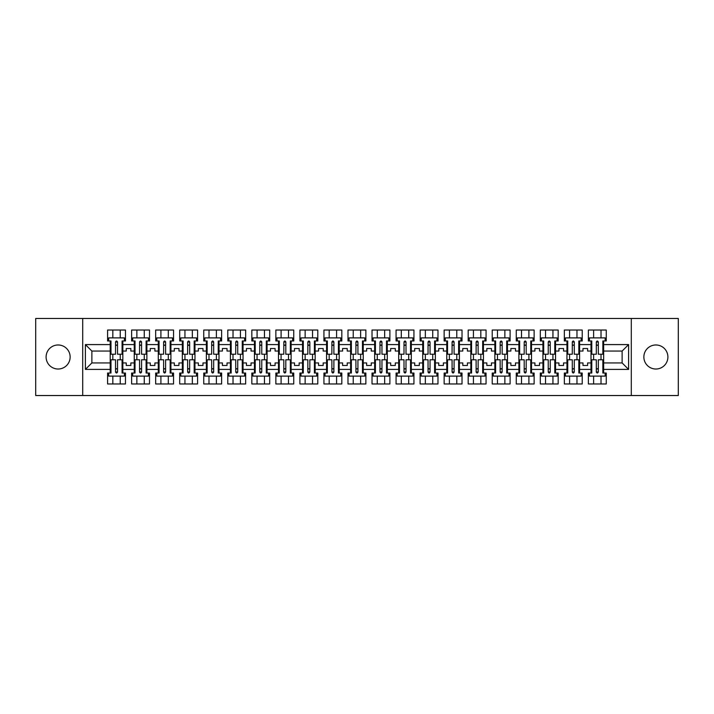 <?xml version="1.0" encoding="UTF-8"?>
<svg xmlns="http://www.w3.org/2000/svg" width="714" height="714" viewBox="0 0 714 714"><rect width="100%" height="100%" fill="white"/><g stroke="black" fill="none" stroke-linecap="round" stroke-linejoin="round"><path stroke-width="1.07" d="M655.88 344.978A12.022 12.022 0 0 0 643.858 357A12.022 12.022 0 0 0 655.88 369.022A12.022 12.022 0 0 0 667.902 357A12.022 12.022 0 0 0 655.88 344.978M58.12 344.978A12.022 12.022 0 0 0 46.098 357A12.022 12.022 0 0 0 58.12 369.022A12.022 12.022 0 0 0 70.142 357A12.022 12.022 0 0 0 58.12 344.978M631.301 318.471L35.7 318.471L35.7 395.529L678.3 395.529L678.3 318.471L631.301 318.471L631.301 395.529M579.598 362.935L582.99 362.935L582.99 365.479L587.613 365.479L587.613 362.935L591.005 362.935L591.005 351.065L587.613 351.065L587.613 348.521L582.99 348.521L582.99 351.065L579.598 351.065L579.598 369.406L591.005 369.406L591.005 373.029L588.381 373.029L588.381 383.971L606.257 383.971L606.257 373.029L603.642 373.029L603.642 362.935L622.126 362.935L622.126 351.065L603.642 351.065L603.642 362.935M555.554 362.935L558.946 362.935L558.946 365.479L563.569 365.479L563.569 362.935L566.961 362.935L566.961 351.065L563.569 351.065L563.569 348.521L558.946 348.521L558.946 351.065L555.554 351.065L555.554 369.406L566.961 369.406L566.961 373.029L564.346 373.029L564.346 383.971L582.222 383.971L582.222 373.029L579.598 373.029L579.598 369.406M531.519 362.935L534.911 362.935L534.911 365.479L539.534 365.479L539.534 362.935L542.926 362.935L542.926 351.065L539.534 351.065L539.534 348.521L534.911 348.521L534.911 351.065L531.519 351.065L531.519 369.406L542.926 369.406L542.926 373.029L540.302 373.029L540.302 383.971L558.178 383.971L558.178 373.029L555.554 373.029L555.554 369.406M507.476 362.935L510.867 362.935L510.867 365.479L515.49 365.479L515.49 362.935L518.882 362.935L518.882 351.065L515.49 351.065L515.49 348.521L510.867 348.521L510.867 351.065L507.476 351.065L507.476 369.406L518.882 369.406L518.882 373.029L516.267 373.029L516.267 383.971L534.134 383.971L534.134 373.029L531.519 373.029L531.519 369.406M483.44 362.935L486.832 362.935L486.832 365.479L491.455 365.479L491.455 362.935L494.847 362.935L494.847 351.065L491.455 351.065L491.455 348.521L486.832 348.521L486.832 351.065L483.44 351.065L483.44 369.406L494.847 369.406L494.847 373.029L492.223 373.029L492.223 383.971L510.099 383.971L510.099 373.029L507.476 373.029L507.476 369.406M459.397 362.935L462.788 362.935L462.788 365.479L467.411 365.479L467.411 362.935L470.803 362.935L470.803 351.065L467.411 351.065L467.411 348.521L462.788 348.521L462.788 351.065L459.397 351.065L459.397 369.406L470.803 369.406L470.803 373.029L468.188 373.029L468.188 383.971L486.055 383.971L486.055 373.029L483.44 373.029L483.44 369.406M435.361 362.935L438.753 362.935L438.753 365.479L443.376 365.479L443.376 362.935L446.768 362.935L446.768 351.065L443.376 351.065L443.376 348.521L438.753 348.521L438.753 351.065L435.361 351.065L435.361 369.406L446.768 369.406L446.768 373.029L444.144 373.029L444.144 383.971L462.02 383.971L462.02 373.029L459.397 373.029L459.397 369.406M411.318 362.935L414.709 362.935L414.709 365.479L419.332 365.479L419.332 362.935L422.724 362.935L422.724 351.065L419.332 351.065L419.332 348.521L414.709 348.521L414.709 351.065L411.318 351.065L411.318 369.406L422.724 369.406L422.724 373.029L420.109 373.029L420.109 383.971L437.977 383.971L437.977 373.029L435.361 373.029L435.361 369.406M387.283 362.935L390.674 362.935L390.674 365.479L395.297 365.479L395.297 362.935L398.689 362.935L398.689 351.065L395.297 351.065L395.297 348.521L390.674 348.521L390.674 351.065L387.283 351.065L387.283 369.406L398.689 369.406L398.689 373.029L396.065 373.029L396.065 383.971L413.942 383.971L413.942 373.029L411.318 373.029L411.318 369.406M363.239 362.935L366.63 362.935L366.63 365.479L371.253 365.479L371.253 362.935L374.645 362.935L374.645 351.065L371.253 351.065L371.253 348.521L366.63 348.521L366.63 351.065L363.239 351.065L363.239 369.406L374.645 369.406L374.645 373.029L372.021 373.029L372.021 383.971L389.898 383.971L389.898 373.029L387.283 373.029L387.283 369.406M339.204 362.935L342.595 362.935L342.595 365.479L347.218 365.479L347.218 362.935L350.601 362.935L350.601 351.065L347.218 351.065L347.218 348.521L342.595 348.521L342.595 351.065L339.204 351.065L339.204 369.406L350.601 369.406L350.601 373.029L347.986 373.029L347.986 383.971L365.863 383.971L365.863 373.029L363.239 373.029L363.239 369.406M315.16 362.935L318.551 362.935L318.551 365.479L323.174 365.479L323.174 362.935L326.566 362.935L326.566 351.065L323.174 351.065L323.174 348.521L318.551 348.521L318.551 351.065L315.16 351.065L315.16 369.406L326.566 369.406L326.566 373.029L323.942 373.029L323.942 383.971L341.819 383.971L341.819 373.029L339.204 373.029L339.204 369.406M291.125 362.935L294.516 362.935L294.516 365.479L299.139 365.479L299.139 362.935L302.522 362.935L302.522 351.065L299.139 351.065L299.139 348.521L294.516 348.521L294.516 351.065L291.125 351.065L291.125 369.406L302.522 369.406L302.522 373.029L299.907 373.029L299.907 383.971L317.784 383.971L317.784 373.029L315.16 373.029L315.16 369.406M267.081 362.935L270.472 362.935L270.472 365.479L275.095 365.479L275.095 362.935L278.487 362.935L278.487 351.065L275.095 351.065L275.095 348.521L270.472 348.521L270.472 351.065L267.081 351.065L267.081 369.406L278.487 369.406L278.487 373.029L275.863 373.029L275.863 383.971L293.74 383.971L293.74 373.029L291.125 373.029L291.125 369.406M243.046 362.935L246.437 362.935L246.437 365.479L251.051 365.479L251.051 362.935L254.443 362.935L254.443 351.065L251.051 351.065L251.051 348.521L246.437 348.521L246.437 351.065L243.046 351.065L243.046 369.406L254.443 369.406L254.443 373.029L251.828 373.029L251.828 383.971L269.705 383.971L269.705 373.029L267.081 373.029L267.081 369.406M219.002 362.935L222.393 362.935L222.393 365.479L227.016 365.479L227.016 362.935L230.408 362.935L230.408 351.065L227.016 351.065L227.016 348.521L222.393 348.521L222.393 351.065L219.002 351.065L219.002 369.406L230.408 369.406L230.408 373.029L227.784 373.029L227.784 383.971L245.661 383.971L245.661 373.029L243.046 373.029L243.046 369.406M194.967 362.935L198.349 362.935L198.349 365.479L202.972 365.479L202.972 362.935L206.364 362.935L206.364 351.065L202.972 351.065L202.972 348.521L198.349 348.521L198.349 351.065L194.967 351.065L194.967 369.406L206.364 369.406L206.364 373.029L203.749 373.029L203.749 383.971L221.626 383.971L221.626 373.029L219.002 373.029L219.002 369.406M170.923 362.935L174.314 362.935L174.314 365.479L178.937 365.479L178.937 362.935L182.329 362.935L182.329 351.065L178.937 351.065L178.937 348.521L174.314 348.521L174.314 351.065L170.923 351.065L170.923 369.406L182.329 369.406L182.329 373.029L179.705 373.029L179.705 383.971L197.582 383.971L197.582 373.029L194.967 373.029L194.967 369.406M146.888 362.935L150.27 362.935L150.27 365.479L154.893 365.479L154.893 362.935L158.285 362.935L158.285 351.065L154.893 351.065L154.893 348.521L150.27 348.521L150.27 351.065L146.888 351.065L146.888 369.406L158.285 369.406L158.285 373.029L155.67 373.029L155.67 383.971L173.547 383.971L173.547 373.029L170.923 373.029L170.923 369.406M122.844 362.935L126.235 362.935L126.235 365.479L130.858 365.479L130.858 362.935L134.25 362.935L134.25 351.065L130.858 351.065L130.858 348.521L126.235 348.521L126.235 351.065L122.844 351.065L122.844 369.406L134.25 369.406L134.25 373.029L131.626 373.029L131.626 383.971L149.503 383.971L149.503 373.029L146.888 373.029L146.888 369.406M82.699 395.529L82.699 318.471M146.888 351.065L146.888 344.594L158.285 344.594L158.285 351.065M170.923 351.065L170.923 340.971L173.547 340.971L173.547 330.029L155.67 330.029L155.67 340.971L158.285 340.971L158.285 344.594M170.923 344.594L182.329 344.594L182.329 351.065M194.967 351.065L194.967 340.971L197.582 340.971L197.582 330.029L179.705 330.029L179.705 340.971L182.329 340.971L182.329 344.594M194.967 344.594L206.364 344.594L206.364 351.065M219.002 351.065L219.002 340.971L221.626 340.971L221.626 330.029L203.749 330.029L203.749 340.971L206.364 340.971L206.364 344.594M219.002 344.594L230.408 344.594L230.408 351.065M243.046 351.065L243.046 340.971L245.661 340.971L245.661 330.029L227.784 330.029L227.784 340.971L230.408 340.971L230.408 344.594M243.046 344.594L254.443 344.594L254.443 351.065M267.081 351.065L267.081 340.971L269.705 340.971L269.705 330.029L251.828 330.029L251.828 340.971L254.443 340.971L254.443 344.594M267.081 344.594L278.487 344.594L278.487 351.065M291.125 351.065L291.125 340.971L293.74 340.971L293.74 330.029L275.863 330.029L275.863 340.971L278.487 340.971L278.487 344.594M291.125 344.594L302.522 344.594L302.522 351.065M315.16 351.065L315.16 340.971L317.784 340.971L317.784 330.029L299.907 330.029L299.907 340.971L302.522 340.971L302.522 344.594M315.16 344.594L326.566 344.594L326.566 351.065M339.204 351.065L339.204 340.971L341.819 340.971L341.819 330.029L323.942 330.029L323.942 340.971L326.566 340.971L326.566 344.594M339.204 344.594L350.601 344.594L350.601 351.065M363.239 351.065L363.239 340.971L365.863 340.971L365.863 330.029L347.986 330.029L347.986 340.971L350.601 340.971L350.601 344.594M363.239 344.594L374.645 344.594L374.645 351.065M387.283 351.065L387.283 340.971L389.898 340.971L389.898 330.029L372.021 330.029L372.021 340.971L374.645 340.971L374.645 344.594M387.283 344.594L398.689 344.594L398.689 351.065M411.318 351.065L411.318 340.971L413.942 340.971L413.942 330.029L396.065 330.029L396.065 340.971L398.689 340.971L398.689 344.594M411.318 344.594L422.724 344.594L422.724 351.065M435.361 351.065L435.361 340.971L437.977 340.971L437.977 330.029L420.109 330.029L420.109 340.971L422.724 340.971L422.724 344.594M435.361 344.594L446.768 344.594L446.768 351.065M459.397 351.065L459.397 340.971L462.02 340.971L462.02 330.029L444.144 330.029L444.144 340.971L446.768 340.971L446.768 344.594M459.397 344.594L470.803 344.594L470.803 351.065M483.44 351.065L483.44 340.971L486.055 340.971L486.055 330.029L468.188 330.029L468.188 340.971L470.803 340.971L470.803 344.594M483.44 344.594L494.847 344.594L494.847 351.065M507.476 351.065L507.476 340.971L510.099 340.971L510.099 330.029L492.223 330.029L492.223 340.971L494.847 340.971L494.847 344.594M507.476 344.594L518.882 344.594L518.882 351.065M531.519 351.065L531.519 340.971L534.134 340.971L534.134 330.029L516.267 330.029L516.267 340.971L518.882 340.971L518.882 344.594M531.519 344.594L542.926 344.594L542.926 351.065M555.554 351.065L555.554 340.971L558.178 340.971L558.178 330.029L540.302 330.029L540.302 340.971L542.926 340.971L542.926 344.594M555.554 344.594L566.961 344.594L566.961 351.065M579.598 351.065L579.598 340.971L582.222 340.971L582.222 330.029L564.346 330.029L564.346 340.971L566.961 340.971L566.961 344.594M579.598 344.594L591.005 344.594L591.005 351.065M603.642 351.065L603.642 340.971L606.257 340.971L606.257 330.029L588.381 330.029L588.381 340.971L591.005 340.971L591.005 344.594M603.642 344.594L628.606 344.594L628.606 369.406L603.642 369.406M110.206 362.935L110.206 351.065L91.874 351.065L91.874 362.935L110.206 362.935L110.206 373.029L107.591 373.029L107.591 383.971L125.468 383.971L125.468 373.029L122.844 373.029L122.844 369.406M110.206 369.406L85.394 369.406L85.394 344.594L110.206 344.594L110.206 351.065M122.844 351.065L122.844 340.971L125.468 340.971L125.468 330.029L107.591 330.029L107.591 340.971L110.206 340.971L110.206 344.594M122.844 344.594L134.25 344.594L134.25 351.065M146.888 344.594L146.888 340.971L149.503 340.971L149.503 330.029L131.626 330.029L131.626 340.971L134.25 340.971L134.25 344.594M591.005 362.935L591.005 369.406M566.961 362.935L566.961 369.406M542.926 362.935L542.926 369.406M518.882 362.935L518.882 369.406M494.847 362.935L494.847 369.406M470.803 362.935L470.803 369.406M446.768 362.935L446.768 369.406M422.724 362.935L422.724 369.406M398.689 362.935L398.689 369.406M374.645 362.935L374.645 369.406M350.601 362.935L350.601 369.406M326.566 362.935L326.566 369.406M302.522 362.935L302.522 369.406M278.487 362.935L278.487 369.406M254.443 362.935L254.443 369.406M230.408 362.935L230.408 369.406M206.364 362.935L206.364 369.406M182.329 362.935L182.329 369.406M158.285 362.935L158.285 369.406M134.25 362.935L134.25 369.406M91.874 362.935L85.394 369.406M85.394 344.594L91.874 351.065M622.126 362.935L628.606 369.406M628.606 344.594L622.126 351.065M115.525 345.29L117.524 345.29M115.525 368.71L117.524 368.71M112.83 383.971L112.83 376.108L120.229 376.108L120.229 383.971M112.83 330.029L112.83 337.892L120.229 337.892L120.229 330.029M112.83 359.776L112.83 354.224M120.229 359.776L120.229 354.224M139.56 345.29L141.568 345.29M139.56 368.71L141.568 368.71M136.865 383.971L136.865 376.108L144.264 376.108L144.264 383.971M136.865 330.029L136.865 337.892L144.264 337.892L144.264 330.029M136.865 359.776L136.865 354.224M144.264 359.776L144.264 354.224M163.604 345.29L165.603 345.29M163.604 368.71L165.603 368.71M160.909 383.971L160.909 376.108L168.308 376.108L168.308 383.971M160.909 330.029L160.909 337.892L168.308 337.892L168.308 330.029M160.909 359.776L160.909 354.224M168.308 359.776L168.308 354.224M187.639 345.29L189.647 345.29M187.639 368.71L189.647 368.71M184.944 383.971L184.944 376.108L192.343 376.108L192.343 383.971M184.944 330.029L184.944 337.892L192.343 337.892L192.343 330.029M184.944 359.776L184.944 354.224M192.343 359.776L192.343 354.224M211.683 345.29L213.682 345.29M211.683 368.71L213.682 368.71M208.988 383.971L208.988 376.108L216.387 376.108L216.387 383.971M208.988 330.029L208.988 337.892L216.387 337.892L216.387 330.029M208.988 359.776L208.988 354.224M216.387 359.776L216.387 354.224M235.727 345.29L237.726 345.29M235.727 368.71L237.726 368.71M233.023 383.971L233.023 376.108L240.422 376.108L240.422 383.971M233.023 330.029L233.023 337.892L240.422 337.892L240.422 330.029M233.023 359.776L233.023 354.224M240.422 359.776L240.422 354.224M259.762 345.29L261.761 345.29M259.762 368.71L261.761 368.71M257.067 383.971L257.067 376.108L264.466 376.108L264.466 383.971M257.067 330.029L257.067 337.892L264.466 337.892L264.466 330.029M257.067 359.776L257.067 354.224M264.466 359.776L264.466 354.224M283.806 345.29L285.805 345.29M283.806 368.71L285.805 368.71M281.102 383.971L281.102 376.108L288.501 376.108L288.501 383.971M281.102 330.029L281.102 337.892L288.501 337.892L288.501 330.029M281.102 359.776L281.102 354.224M288.501 359.776L288.501 354.224M307.841 345.29L309.849 345.29M307.841 368.71L309.849 368.71M305.146 383.971L305.146 376.108L312.545 376.108L312.545 383.971M305.146 330.029L305.146 337.892L312.545 337.892L312.545 330.029M305.146 359.776L305.146 354.224M312.545 359.776L312.545 354.224M331.885 345.29L333.884 345.29M331.885 368.71L333.884 368.71M329.181 383.971L329.181 376.108L336.58 376.108L336.58 383.971M329.181 330.029L329.181 337.892L336.58 337.892L336.58 330.029M329.181 359.776L329.181 354.224M336.58 359.776L336.58 354.224M355.92 345.29L357.928 345.29M355.92 368.71L357.928 368.71M353.225 383.971L353.225 376.108L360.624 376.108L360.624 383.971M353.225 330.029L353.225 337.892L360.624 337.892L360.624 330.029M353.225 359.776L353.225 354.224M360.624 359.776L360.624 354.224M379.964 345.29L381.963 345.29M379.964 368.71L381.963 368.71M377.269 383.971L377.269 376.108L384.659 376.108L384.659 383.971M377.269 330.029L377.269 337.892L384.659 337.892L384.659 330.029M377.269 359.776L377.269 354.224M384.659 359.776L384.659 354.224M403.999 345.29L406.007 345.29M403.999 368.71L406.007 368.71M401.304 383.971L401.304 376.108L408.703 376.108L408.703 383.971M401.304 330.029L401.304 337.892L408.703 337.892L408.703 330.029M401.304 359.776L401.304 354.224M408.703 359.776L408.703 354.224M428.043 345.29L430.042 345.29M428.043 368.71L430.042 368.71M425.348 383.971L425.348 376.108L432.738 376.108L432.738 383.971M425.348 330.029L425.348 337.892L432.738 337.892L432.738 330.029M425.348 359.776L425.348 354.224M432.738 359.776L432.738 354.224M452.078 345.29L454.086 345.29M452.078 368.71L454.086 368.71M449.383 383.971L449.383 376.108L456.781 376.108L456.781 383.971M449.383 330.029L449.383 337.892L456.781 337.892L456.781 330.029M449.383 359.776L449.383 354.224M456.781 359.776L456.781 354.224M476.122 345.29L478.121 345.29M476.122 368.71L478.121 368.71M473.427 383.971L473.427 376.108L480.817 376.108L480.817 383.971M473.427 330.029L473.427 337.892L480.817 337.892L480.817 330.029M473.427 359.776L473.427 354.224M480.817 359.776L480.817 354.224M500.157 345.29L502.165 345.29M500.157 368.71L502.165 368.71M497.462 383.971L497.462 376.108L504.86 376.108L504.86 383.971M497.462 330.029L497.462 337.892L504.86 337.892L504.86 330.029M497.462 359.776L497.462 354.224M504.86 359.776L504.86 354.224M524.201 345.29L526.2 345.29M524.201 368.71L526.2 368.71M521.506 383.971L521.506 376.108L528.895 376.108L528.895 383.971M521.506 330.029L521.506 337.892L528.895 337.892L528.895 330.029M521.506 359.776L521.506 354.224M528.895 359.776L528.895 354.224M548.236 345.29L550.244 345.29M548.236 368.71L550.244 368.71M545.541 383.971L545.541 376.108L552.939 376.108L552.939 383.971M545.541 330.029L545.541 337.892L552.939 337.892L552.939 330.029M545.541 359.776L545.541 354.224M552.939 359.776L552.939 354.224M572.28 345.29L574.279 345.29M572.28 368.71L574.279 368.71M569.585 383.971L569.585 376.108L576.974 376.108L576.974 383.971M569.585 330.029L569.585 337.892L576.974 337.892L576.974 330.029M569.585 359.776L569.585 354.224M576.974 359.776L576.974 354.224M596.315 345.29L598.323 345.29M596.315 368.71L598.323 368.71M593.62 383.971L593.62 376.108L601.018 376.108L601.018 383.971M593.62 330.029L593.62 337.892L601.018 337.892L601.018 330.029M593.62 359.776L593.62 354.224M601.018 359.776L601.018 354.224M115.525 345.058L117.524 345.058M110.206 340.971L110.982 340.971L110.982 354.224L115.525 354.224L115.525 341.97C116.195 340.685 116.855 340.685 117.524 341.97L117.524 354.224L122.076 354.224L122.076 340.971L122.844 340.971M117.524 342.015L115.525 342.015M124.388 340.971L124.388 337.892L108.671 337.892L108.671 340.971M117.524 368.942L115.525 368.942M115.525 372.101L115.525 359.776L110.982 359.776L110.982 373.029L110.206 373.029M115.525 371.985L117.524 371.985M115.525 372.03C116.195 373.315 116.864 373.315 117.524 372.03L117.524 359.776L122.076 359.776L122.076 373.029L122.844 373.029M108.671 373.029L108.671 376.108L124.388 376.108L124.388 373.029M139.56 345.058L141.568 345.058M134.25 340.971L135.017 340.971L135.017 354.224L139.56 354.224L139.56 341.97C140.23 340.685 140.899 340.685 141.568 341.97L141.568 354.224L146.111 354.224L146.111 340.971L146.888 340.971M141.568 342.015L139.56 342.015M148.423 340.971L148.423 337.892L132.706 337.892L132.706 340.971M163.604 345.058L165.603 345.058M158.285 340.971L159.061 340.971L159.061 354.224L163.604 354.224L163.604 341.97C164.274 340.685 164.943 340.685 165.603 341.97L165.603 354.224L170.155 354.224L170.155 340.971L170.923 340.971M165.603 342.015L163.604 342.015M172.467 340.971L172.467 337.892L156.75 337.892L156.75 340.971M187.639 345.058L189.647 345.058M182.329 340.971L183.096 340.971L183.096 354.224L187.639 354.224L187.639 341.97C188.309 340.685 188.978 340.685 189.647 341.97L189.647 354.224L194.19 354.224L194.19 340.971L194.967 340.971M189.647 342.015L187.639 342.015M196.502 340.971L196.502 337.892L180.785 337.892L180.785 340.971M211.683 345.058L213.682 345.058M206.364 340.971L207.14 340.971L207.14 354.224L211.683 354.224L211.683 341.97C212.353 340.685 213.022 340.685 213.682 341.97L213.682 354.224L218.234 354.224L218.234 340.971L219.002 340.971M213.682 342.015L211.683 342.015M220.546 340.971L220.546 337.892L204.829 337.892L204.829 340.971M235.727 345.058L237.726 345.058M230.408 340.971L231.175 340.971L231.175 354.224L235.727 354.224L235.727 341.97C236.388 340.685 237.057 340.685 237.726 341.97L237.726 354.224L242.269 354.224L242.269 340.971L243.046 340.971M237.726 342.015L235.727 342.015M244.581 340.971L244.581 337.892L228.864 337.892L228.864 340.971M141.568 368.942L139.56 368.942M139.56 372.101L139.56 359.776L135.017 359.776L135.017 373.029L134.25 373.029M139.56 371.985L141.568 371.985M139.56 372.03C140.23 373.315 140.899 373.315 141.568 372.03L141.568 359.776L146.111 359.776L146.111 373.029L146.888 373.029M132.706 373.029L132.706 376.108L148.423 376.108L148.423 373.029M165.603 368.942L163.604 368.942M163.604 372.101L163.604 359.776L159.061 359.776L159.061 373.029L158.285 373.029M163.604 371.985L165.603 371.985M163.604 372.03C164.274 373.315 164.943 373.315 165.603 372.03L165.603 359.776L170.155 359.776L170.155 373.029L170.923 373.029M156.75 373.029L156.75 376.108L172.467 376.108L172.467 373.029M189.647 368.942L187.639 368.942M187.639 372.101L187.639 359.776L183.096 359.776L183.096 373.029L182.329 373.029M187.639 371.985L189.647 371.985M187.639 372.03C188.309 373.315 188.978 373.315 189.647 372.03L189.647 359.776L194.19 359.776L194.19 373.029L194.967 373.029M180.785 373.029L180.785 376.108L196.502 376.108L196.502 373.029M213.682 368.942L211.683 368.942M211.683 372.101L211.683 359.776L207.14 359.776L207.14 373.029L206.364 373.029M211.683 371.985L213.682 371.985M211.683 372.03C212.353 373.315 213.022 373.315 213.682 372.03L213.682 359.776L218.234 359.776L218.234 373.029L219.002 373.029M204.829 373.029L204.829 376.108L220.546 376.108L220.546 373.029M237.726 368.942L235.727 368.942M235.727 372.101L235.727 359.776L231.175 359.776L231.175 373.029L230.408 373.029M235.727 371.985L237.726 371.985M235.727 372.03C236.388 373.315 237.057 373.315 237.726 372.03L237.726 359.776L242.269 359.776L242.269 373.029L243.046 373.029M228.864 373.029L228.864 376.108L244.581 376.108L244.581 373.029M259.762 345.058L261.761 345.058M254.443 340.971L255.219 340.971L255.219 354.224L259.762 354.224L259.762 341.97C260.431 340.685 261.101 340.685 261.761 341.97L261.761 354.224L266.313 354.224L266.313 340.971L267.081 340.971M261.761 342.015L259.762 342.015M268.625 340.971L268.625 337.892L252.908 337.892L252.908 340.971M261.761 368.942L259.762 368.942M259.762 372.101L259.762 359.776L255.219 359.776L255.219 373.029L254.443 373.029M259.762 371.985L261.761 371.985M259.762 372.03C260.431 373.315 261.101 373.315 261.761 372.03L261.761 359.776L266.313 359.776L266.313 373.029L267.081 373.029M252.908 373.029L252.908 376.108L268.625 376.108L268.625 373.029M283.806 345.058L285.805 345.058M278.487 340.971L279.254 340.971L279.254 354.224L283.806 354.224L283.806 341.97C284.467 340.685 285.136 340.685 285.805 341.97L285.805 354.224L290.348 354.224L290.348 340.971L291.125 340.971M285.805 342.015L283.806 342.015M292.66 340.971L292.66 337.892L276.943 337.892L276.943 340.971M285.805 368.942L283.806 368.942M283.806 372.101L283.806 359.776L279.254 359.776L279.254 373.029L278.487 373.029M283.806 371.985L285.805 371.985M283.806 372.03C284.467 373.315 285.136 373.315 285.805 372.03L285.805 359.776L290.348 359.776L290.348 373.029L291.125 373.029M276.943 373.029L276.943 376.108L292.66 376.108L292.66 373.029M307.841 345.058L309.849 345.058M302.522 340.971L303.298 340.971L303.298 354.224L307.841 354.224L307.841 341.97C308.51 340.685 309.18 340.685 309.849 341.97L309.849 354.224L314.392 354.224L314.392 340.971L315.16 340.971M309.849 342.015L307.841 342.015M316.704 340.971L316.704 337.892L300.987 337.892L300.987 340.971M309.849 368.942L307.841 368.942M307.841 372.101L307.841 359.776L303.298 359.776L303.298 373.029L302.522 373.029M307.841 371.985L309.849 371.985M307.841 372.03C308.51 373.315 309.18 373.315 309.849 372.03L309.849 359.776L314.392 359.776L314.392 373.029L315.16 373.029M300.987 373.029L300.987 376.108L316.704 376.108L316.704 373.029M331.885 345.058L333.884 345.058M326.566 340.971L327.333 340.971L327.333 354.224L331.885 354.224L331.885 341.97C332.546 340.685 333.215 340.685 333.884 341.97L333.884 354.224L338.427 354.224L338.427 340.971L339.204 340.971M333.884 342.015L331.885 342.015M340.739 340.971L340.739 337.892L325.022 337.892L325.022 340.971M333.884 368.942L331.885 368.942M331.885 372.101L331.885 359.776L327.333 359.776L327.333 373.029L326.566 373.029M331.885 371.985L333.884 371.985M331.885 372.03C332.546 373.315 333.215 373.315 333.884 372.03L333.884 359.776L338.427 359.776L338.427 373.029L339.204 373.029M325.022 373.029L325.022 376.108L340.739 376.108L340.739 373.029M355.92 345.058L357.928 345.058M350.601 340.971L351.377 340.971L351.377 354.224L355.92 354.224L355.92 341.97C356.589 340.685 357.259 340.685 357.928 341.97L357.928 354.224L362.471 354.224L362.471 340.971L363.239 340.971M357.928 342.015L355.92 342.015M364.783 340.971L364.783 337.892L349.066 337.892L349.066 340.971M357.928 368.942L355.92 368.942M355.92 372.101L355.92 359.776L351.377 359.776L351.377 373.029L350.601 373.029M355.92 371.985L357.928 371.985M355.92 372.03C356.589 373.315 357.259 373.315 357.928 372.03L357.928 359.776L362.471 359.776L362.471 373.029L363.239 373.029M349.066 373.029L349.066 376.108L364.783 376.108L364.783 373.029M379.964 345.058L381.963 345.058M374.645 340.971L375.412 340.971L375.412 354.224L379.964 354.224L379.964 341.97C380.624 340.685 381.294 340.685 381.963 341.97L381.963 354.224L386.506 354.224L386.506 340.971L387.283 340.971M381.963 342.015L379.964 342.015M388.818 340.971L388.818 337.892L373.101 337.892L373.101 340.971M381.963 368.942L379.964 368.942M379.964 372.101L379.964 359.776L375.412 359.776L375.412 373.029L374.645 373.029M379.964 371.985L381.963 371.985M379.964 372.03C380.633 373.315 381.294 373.315 381.963 372.03L381.963 359.776L386.506 359.776L386.506 373.029L387.283 373.029M373.101 373.029L373.101 376.108L388.818 376.108L388.818 373.029M403.999 345.058L406.007 345.058M398.689 340.971L399.456 340.971L399.456 354.224L403.999 354.224L403.999 341.97C404.668 340.685 405.338 340.685 406.007 341.97L406.007 354.224L410.55 354.224L410.55 340.971L411.318 340.971M406.007 342.015L403.999 342.015M412.862 340.971L412.862 337.892L397.145 337.892L397.145 340.971M406.007 368.942L403.999 368.942M403.999 372.101L403.999 359.776L399.456 359.776L399.456 373.029L398.689 373.029M403.999 371.985L406.007 371.985M403.999 372.03C404.668 373.315 405.338 373.315 406.007 372.03L406.007 359.776L410.55 359.776L410.55 373.029L411.318 373.029M397.145 373.029L397.145 376.108L412.862 376.108L412.862 373.029M428.043 345.058L430.042 345.058M422.724 340.971L423.491 340.971L423.491 354.224L428.043 354.224L428.043 341.97C428.703 340.685 429.373 340.685 430.042 341.97L430.042 354.224L434.594 354.224L434.594 340.971L435.361 340.971M430.042 342.015L428.043 342.015M436.906 340.971L436.906 337.892L421.18 337.892L421.18 340.971M430.042 368.942L428.043 368.942M435.361 373.029L434.594 373.029L434.594 359.776L430.042 359.776L430.042 372.03C429.373 373.315 428.712 373.315 428.043 372.03L428.043 359.776L423.491 359.776L423.491 373.029L422.724 373.029M428.043 371.985L430.042 371.985M421.18 373.029L421.18 376.108L436.906 376.108L436.906 373.029M452.078 345.058L454.086 345.058M446.768 340.971L447.535 340.971L447.535 354.224L452.078 354.224L452.078 341.97C452.747 340.685 453.417 340.685 454.086 341.97L454.086 354.224L458.629 354.224L458.629 340.971L459.397 340.971M454.086 342.015L452.078 342.015M460.941 340.971L460.941 337.892L445.224 337.892L445.224 340.971M454.086 368.942L452.078 368.942M459.397 373.029L458.629 373.029L458.629 359.776L454.086 359.776L454.086 372.03C453.417 373.315 452.747 373.315 452.078 372.03L452.078 359.776L447.535 359.776L447.535 373.029L446.768 373.029M452.078 371.985L454.086 371.985M445.224 373.029L445.224 376.108L460.941 376.108L460.941 373.029M476.122 345.058L478.121 345.058M470.803 340.971L471.57 340.971L471.57 354.224L476.122 354.224L476.122 341.97C476.791 340.685 477.452 340.685 478.121 341.97L478.121 354.224L482.673 354.224L482.673 340.971L483.44 340.971M478.121 342.015L476.122 342.015M484.984 340.971L484.984 337.892L469.259 337.892L469.259 340.971M478.121 368.942L476.122 368.942M483.44 373.029L482.673 373.029L482.673 359.776L478.121 359.776L478.121 372.03C477.452 373.315 476.791 373.315 476.122 372.03L476.122 359.776L471.57 359.776L471.57 373.029L470.803 373.029M476.122 371.985L478.121 371.985M469.259 373.029L469.259 376.108L484.984 376.108L484.984 373.029M500.157 345.058L502.165 345.058M494.847 340.971L495.614 340.971L495.614 354.224L500.157 354.224L500.157 341.97C500.826 340.685 501.496 340.685 502.165 341.97L502.165 354.224L506.708 354.224L506.708 340.971L507.476 340.971M502.165 342.015L500.157 342.015M509.02 340.971L509.02 337.892L493.303 337.892L493.303 340.971M502.165 368.942L500.157 368.942M507.476 373.029L506.708 373.029L506.708 359.776L502.165 359.776L502.165 372.03C501.496 373.315 500.826 373.315 500.157 372.03L500.157 359.776L495.614 359.776L495.614 373.029L494.847 373.029M500.157 371.985L502.165 371.985M493.303 373.029L493.303 376.108L509.02 376.108L509.02 373.029M524.201 345.058L526.2 345.058M518.882 340.971L519.649 340.971L519.649 354.224L524.201 354.224L524.201 341.97C524.87 340.685 525.531 340.685 526.2 341.97L526.2 354.224L530.752 354.224L530.752 340.971L531.519 340.971M526.2 342.015L524.201 342.015M533.063 340.971L533.063 337.892L517.338 337.892L517.338 340.971M526.2 368.942L524.201 368.942M531.519 373.029L530.752 373.029L530.752 359.776L526.2 359.776L526.2 372.03C525.54 373.315 524.87 373.315 524.201 372.03L524.201 359.776L519.649 359.776L519.649 373.029L518.882 373.029M524.201 371.985L526.2 371.985M517.338 373.029L517.338 376.108L533.063 376.108L533.063 373.029M548.236 345.058L550.244 345.058M542.926 340.971L543.693 340.971L543.693 354.224L548.236 354.224L548.236 341.97C548.905 340.685 549.575 340.685 550.244 341.97L550.244 354.224L554.787 354.224L554.787 340.971L555.554 340.971M550.244 342.015L548.236 342.015M557.099 340.971L557.099 337.892L541.382 337.892L541.382 340.971M550.244 368.942L548.236 368.942M555.554 373.029L554.787 373.029L554.787 359.776L550.244 359.776L550.244 372.03C549.575 373.315 548.905 373.315 548.236 372.03L548.236 359.776L543.693 359.776L543.693 373.029L542.926 373.029M548.236 371.985L550.244 371.985M541.382 373.029L541.382 376.108L557.099 376.108L557.099 373.029M572.28 345.058L574.279 345.058M566.961 340.971L567.737 340.971L567.737 354.224L572.28 354.224L572.28 341.97C572.949 340.685 573.61 340.685 574.279 341.97L574.279 354.224L578.831 354.224L578.831 340.971L579.598 340.971M574.279 342.015L572.28 342.015M581.142 340.971L581.142 337.892L565.426 337.892L565.426 340.971M574.279 368.942L572.28 368.942M579.598 373.029L578.831 373.029L578.831 359.776L574.279 359.776L574.279 372.03C573.619 373.315 572.949 373.315 572.28 372.03L572.28 359.776L567.737 359.776L567.737 373.029L566.961 373.029M572.28 371.985L574.279 371.985M565.426 373.029L565.426 376.108L581.142 376.108L581.142 373.029M596.315 345.058L598.323 345.058M591.005 340.971L591.772 340.971L591.772 354.224L596.315 354.224L596.315 341.97C596.984 340.685 597.654 340.685 598.323 341.97L598.323 354.224L602.866 354.224L602.866 340.971L603.642 340.971M598.323 342.015L596.315 342.015M605.177 340.971L605.177 337.892L589.461 337.892L589.461 340.971M598.323 368.942L596.315 368.942M603.642 373.029L602.866 373.029L602.866 359.776L598.323 359.776L598.323 372.03C597.654 373.315 596.984 373.315 596.315 372.03L596.315 359.776L591.772 359.776L591.772 373.029L591.005 373.029M596.315 371.985L598.323 371.985M589.461 373.029L589.461 376.108L605.177 376.108L605.177 373.029"/></g></svg>

